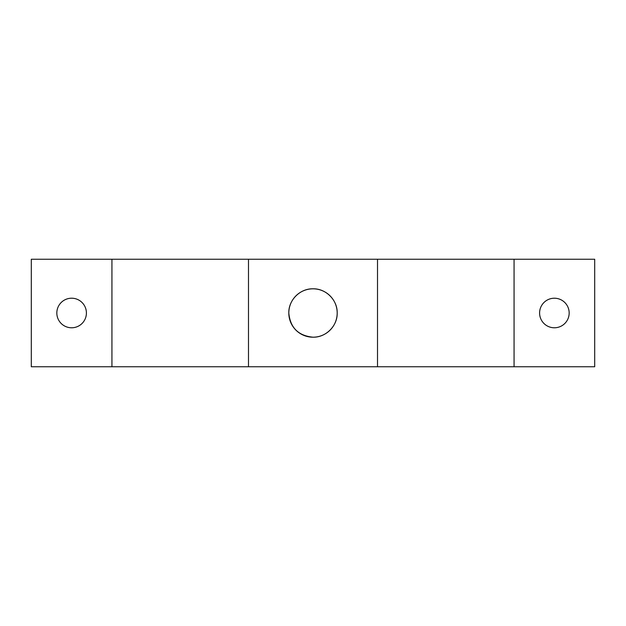 <?xml version="1.0" encoding="UTF-8"?>
<svg xmlns="http://www.w3.org/2000/svg" width="626" height="626" viewBox="0 0 626 626"><rect width="100%" height="100%" fill="white"/><g stroke="black" fill="none" stroke-linecap="round" stroke-linejoin="round"><path stroke-width="0.94" d="M313 337.195C325.943 337.516 337.508 325.935 337.195 313.016C337.516 300.057 325.958 288.5 313.008 288.805C300.081 288.484 288.492 300.034 288.805 312.977C290.214 327.672 298.273 335.747 313 337.195A24.195 24.195 0 0 0 333.948 300.903A24.195 24.195 0 0 0 292.052 300.903A24.195 24.195 0 0 0 313 337.195M514.063 259.242L514.063 366.758L594.7 366.758L594.7 259.242L31.3 259.242L31.3 366.758L111.937 366.758L111.937 259.242M554.378 298.219A14.781 14.781 0 0 0 539.596 313A14.781 14.781 0 0 0 554.378 327.781A14.781 14.781 0 0 0 569.167 313A14.781 14.781 0 0 0 554.378 298.219M514.063 366.758L377.509 366.758L377.509 259.242M377.509 366.758L248.491 366.758L248.491 259.242M248.491 366.758L111.937 366.758M71.622 327.781A14.781 14.781 0 0 0 84.424 305.605A14.781 14.781 0 0 0 58.813 305.605A14.781 14.781 0 0 0 71.622 327.781"/></g></svg>
